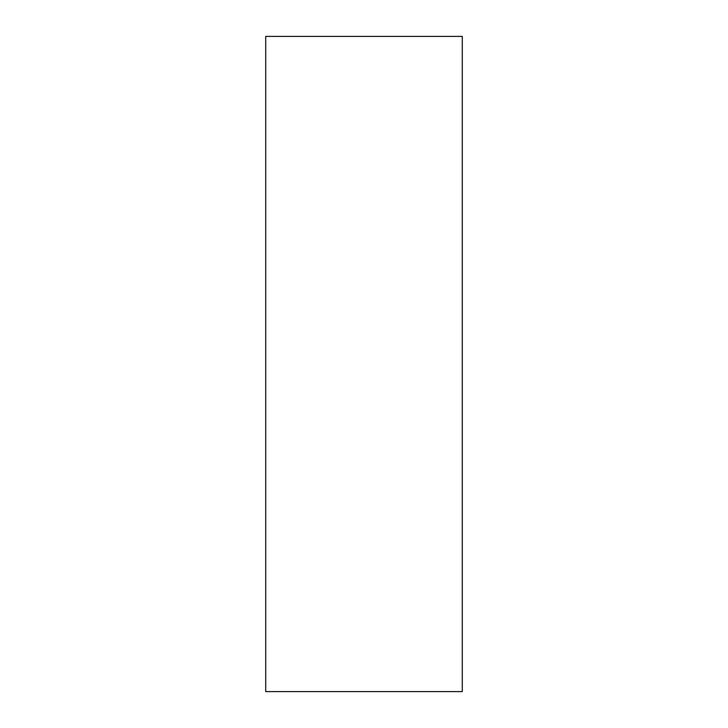 <?xml version="1.0" encoding="UTF-8"?>
<svg xmlns="http://www.w3.org/2000/svg" width="728" height="728" viewBox="0 0 728 728"><rect width="100%" height="100%" fill="white"/><g stroke="black" fill="none" stroke-linecap="round" stroke-linejoin="round"><path stroke-width="1.09" d="M462.28 36.4L462.28 691.6L265.72 691.6L265.72 36.4L462.28 36.4"/></g></svg>
